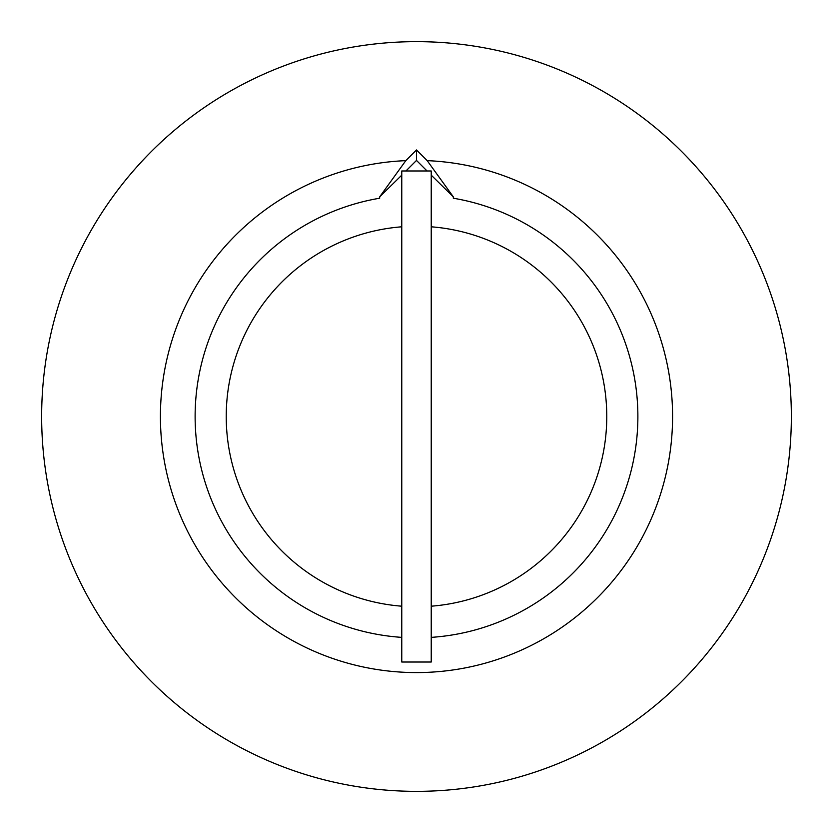 <?xml version="1.0" encoding="UTF-8"?>
<svg xmlns="http://www.w3.org/2000/svg" width="833" height="833" viewBox="0 0 833 833"><rect width="100%" height="100%" fill="white"/><g stroke="black" fill="none" stroke-linecap="round" stroke-linejoin="round"><path stroke-width="1.25" d="M431.234 662.016L431.234 170.984L401.766 170.984L401.766 662.016L431.234 662.016M431.234 606.195A190.268 190.268 0 0 0 606.768 416.5A190.268 190.268 0 0 0 431.234 226.805M416.5 791.35A374.85 374.85 0 0 0 791.35 416.5A374.85 374.85 0 0 0 416.5 41.65A374.85 374.85 0 0 0 41.65 416.5A374.85 374.85 0 0 0 416.5 791.35M405.942 170.984L416.5 160.425L416.5 149.95L427.194 160.644L453.329 196.859L431.234 175.159M416.5 160.425L427.058 170.984M416.5 149.95L405.806 160.644L379.671 196.859L401.766 175.159M379.671 197.265L379.671 198.223A221.359 221.359 0 0 0 401.766 637.37M431.234 637.37A221.359 221.359 0 0 0 453.329 198.223L453.329 197.265M401.766 226.805A190.268 190.268 0 0 0 226.232 416.5A190.268 190.268 0 0 0 401.766 606.195M405.806 160.644A256.075 256.075 0 0 0 196.536 547.614A256.075 256.075 0 0 0 636.464 547.614A256.075 256.075 0 0 0 427.194 160.644"/></g></svg>
